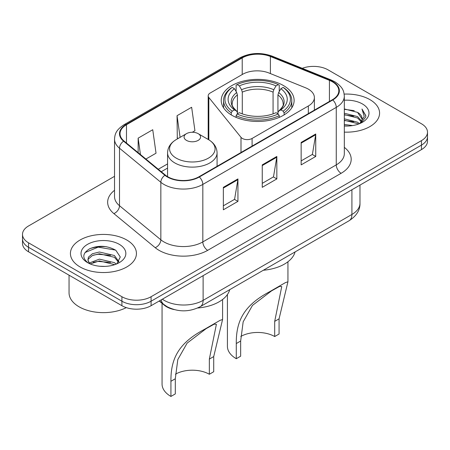 <?xml version="1.0" encoding="UTF-8"?>
<svg xmlns="http://www.w3.org/2000/svg" width="450" height="450" viewBox="0 0 450 450"><rect width="100%" height="100%" fill="white"/><g stroke="black" fill="none" stroke-linecap="round" stroke-linejoin="round"><path stroke-width="0.67" d="M308.34 89.134A20.633 11.914 0 0 0 305.584 87.801L268.976 73.001A20.633 11.914 0 0 0 242.55 74.334L210.201 93.015A6.879 3.971 0 0 0 208.187 95.822A6.879 3.971 0 0 0 208.834 97.498L240.998 137.323A6.879 3.971 0 0 0 252.096 138.454L308.34 105.981A20.633 11.914 0 0 0 314.381 97.56A20.633 11.914 0 0 0 308.34 89.134M283.449 85.539A36.45 21.043 0 0 0 243.731 80.978A36.45 21.043 0 0 0 221.231 100.418A36.45 21.043 0 0 0 231.907 115.296A36.45 21.043 0 0 0 271.626 119.858A36.45 21.043 0 0 0 294.126 100.418A36.45 21.043 0 0 0 283.449 85.539M174.189 309.594A20.633 11.914 180 0 1 164.346 305.229L159.221 301.005M106.183 246.667A27.506 15.879 0 0 0 90.079 248.58M114.531 176.327L28.541 225.968A20.633 11.914 0 0 0 22.5 234.394L22.5 243.377A20.633 11.914 0 0 0 28.541 251.797L121.911 305.702A20.633 11.914 0 0 0 151.088 305.702L421.459 149.608A20.633 11.914 0 0 0 427.5 141.182L427.5 136.693A20.633 11.914 0 0 1 421.459 145.114A20.633 11.914 0 0 0 427.5 136.693L427.5 132.199A20.633 11.914 0 0 0 421.459 123.778L328.089 69.874A20.633 11.914 0 0 0 302.259 68.31M22.5 234.394A20.633 11.914 0 0 0 28.541 242.814L121.911 296.719A20.633 11.914 0 0 0 151.088 296.719L151.088 301.213L421.459 145.114L151.088 301.213A20.633 11.914 0 0 1 121.911 301.213A20.633 11.914 0 0 0 151.088 301.213L151.088 305.702M28.541 242.814L28.541 247.309L121.911 301.213L28.541 247.309A20.633 11.914 0 0 1 22.5 238.882A20.633 11.914 0 0 0 28.541 247.309L28.541 251.797M369.911 99.63A33.008 19.058 0 0 0 344.166 94.101A33.008 19.058 0 0 1 369.911 99.63A33.008 19.058 0 0 1 379.581 113.108A33.008 19.058 0 0 0 369.911 99.63M126.771 240.007A33.008 19.058 0 0 0 90.799 235.873A33.008 19.058 0 0 0 70.419 253.485A33.008 19.058 0 0 0 80.089 266.957A33.008 19.058 0 0 0 116.061 271.091A33.008 19.058 0 0 0 136.44 253.485A33.008 19.058 0 0 0 126.771 240.007A33.008 19.058 0 0 0 90.799 235.873A33.008 19.058 0 0 0 70.419 253.485A33.008 19.058 0 0 0 80.089 266.957A33.008 19.058 0 0 0 116.061 271.091A33.008 19.058 0 0 0 136.44 253.485A33.008 19.058 0 0 0 126.771 240.007M332.37 81.776A22.005 12.707 180 0 1 338.816 90.759A22.005 12.707 180 0 1 332.37 99.742L198.934 176.782A22.005 12.707 180 0 1 165.347 175.084L124.014 141.002A22.005 12.707 180 0 1 120.032 133.712A22.005 12.707 180 0 1 126.478 124.729L242.218 57.909A22.005 12.707 180 0 1 270.399 56.486L329.434 80.353A22.005 12.707 180 0 1 332.37 81.776M332.758 81.551A22.556 13.022 0 0 0 329.749 80.089L270.714 56.227A22.556 13.022 0 0 0 241.824 57.684L126.09 124.504A22.556 13.022 0 0 0 123.564 141.182L164.897 175.269A22.556 13.022 0 0 0 199.322 177.007L332.758 99.968A22.556 13.022 0 0 0 332.758 81.551M223.346 187.341L223.346 209.801L237.938 201.375L237.938 178.914L223.346 187.341M223.346 205.813L234.585 199.328L237.876 179.662A5.501 3.178 -120 0 0 237.938 178.914M234.484 199.384L237.938 201.375M301.151 142.419L301.151 164.88L315.743 156.454L315.743 133.993L301.151 142.419M301.151 160.892L312.39 154.406L315.681 134.741A5.501 3.178 -120 0 0 315.743 133.993M312.289 154.463L315.743 156.454M262.249 164.88L262.249 187.341L276.84 178.914L276.84 156.454L262.249 164.88M262.249 183.352L273.488 176.867L276.778 157.202A5.501 3.178 -120 0 0 276.84 156.454M273.386 176.923L276.84 178.914M344.317 132.12A33.008 19.058 0 0 0 379.581 113.108A33.008 19.058 0 0 1 344.317 132.12M151.088 296.719L421.459 140.619A20.633 11.914 0 0 0 427.5 132.199M145.896 159.047L156.032 153.197L152.741 129.729L138.15 138.15L138.15 152.657M192.291 132.261L194.934 130.736L191.644 107.269L177.053 115.689L177.289 138.015M178.29 138.392L177.053 137.925M177.053 115.689L180.09 137.351M138.15 138.15L140.451 154.558M344.317 124.448L352.654 125.567M344.317 125.848L348.148 126.022M344.317 118.828L357.564 122.203L359.466 123.699M344.317 120.234L357.564 123.604L358.318 124.133M344.317 113.214L357.564 116.589L361.581 121.061M344.317 114.621L357.564 117.99L361.221 121.725M359.544 123.666A15.547 8.978 0 0 0 362.115 118.721A15.547 8.978 0 0 0 357.564 112.376L362.104 119.059M344.317 125.989A22.421 12.949 0 0 0 362.424 122.259A22.421 12.949 0 0 0 362.424 103.956A22.421 12.949 0 0 0 344.317 100.226M357.564 112.376L344.317 108.939M361.063 122.985L365.687 117.073L365.839 115.684L361.986 109.007L364.236 116.477L359.792 123.564M361.986 109.007L365.833 115.954M344.317 109.316L354.257 110.649M344.317 114.93L353.79 116.128M344.317 120.549L353.79 121.742M227.419 294.531L227.419 346.359A30.257 17.471 0 0 0 236.284 358.712L236.284 343.547C236.053 321.148 243.754 305.376 269.859 291.594L285.379 282.639L287.938 281.779L279.073 318.836L279.073 334.007L274.697 336.532A24.069 13.894 0 0 0 240.773 336.465M274.697 336.532L274.697 321.368L281.751 286.56L279.517 286.436L271.53 290.891L252.484 305.387L243.163 321.829L240.66 341.016L240.66 356.186L236.284 358.712M231.249 114.907L231.249 112.866L232.228 111.178A32.738 18.9 0 0 1 232.228 87.407L234.478 88.706A29.571 17.072 0 0 0 234.478 109.879L236.7 111.144L237.42 112.714L237.42 113.799M237.42 112.714L237.42 94.939L236.7 92.537L234.478 88.706M236.115 91.524L236.115 85.157L237.088 84.6A32.738 18.9 0 0 1 278.263 84.6L276.013 85.899A29.571 17.072 0 0 0 239.344 85.899L241.566 89.73L242.28 92.132L242.28 113.873M273.071 113.873L273.071 92.132L273.791 89.73L276.013 85.899M263.351 270.248A37.822 21.836 0 0 0 295.076 251.933M236.115 115.672A34.11 19.693 0 0 0 279.242 115.672L278.263 113.985A32.738 18.9 0 0 1 237.088 113.985L236.115 115.672L236.115 117.383M279.242 117.383L279.242 115.672M232.228 87.407L231.249 87.964A34.11 19.693 0 0 0 223.566 100.418A34.11 19.693 0 0 0 231.249 112.866M278.263 84.6L279.242 85.157L279.242 91.524M237.088 113.985L239.344 112.686A29.571 17.072 0 0 0 276.013 112.686L278.263 113.985M234.478 109.879L232.228 111.178M239.344 85.899L237.088 84.6M236.7 92.537A26.454 15.272 0 0 0 236.7 111.144L236.824 111.223C233.066 107.589 231.536 105.126 232.234 103.826A25.448 14.693 0 0 1 237.42 94.939M284.108 112.866A34.11 19.693 0 0 0 291.786 100.418A34.11 19.693 0 0 0 284.108 87.964L283.129 87.407A32.738 18.9 0 0 1 283.129 111.178L284.108 112.866L284.108 114.907M283.129 111.178L280.879 109.879A29.571 17.072 0 0 0 280.879 88.706L283.129 87.407M280.879 88.706L278.657 92.537L277.937 94.939L277.937 112.714L278.657 111.144L280.879 109.879M277.937 94.939A25.448 14.693 0 0 1 283.123 103.826C283.815 105.131 282.285 107.601 278.533 111.223L278.657 111.144A26.454 15.272 0 0 0 278.657 92.537M277.937 113.799L277.937 112.714M285.379 282.639L269.859 291.594L285.379 282.639M162.062 303.351L162.062 384.092A30.257 17.471 0 0 0 170.927 396.444L170.927 381.279C170.696 358.886 178.397 343.108 204.502 329.332L220.022 320.372L222.581 319.511L213.716 356.574L213.716 371.739L209.34 374.265A24.069 13.894 0 0 0 175.416 374.197M209.34 374.265L209.34 359.1L216.394 324.298L214.161 324.169L206.173 328.624L187.127 343.119L177.806 359.561L175.303 378.754L175.303 393.919L170.927 396.444M186.486 140.394A8.252 4.764 0 0 0 198.157 140.394A8.252 4.764 0 0 0 198.157 133.656L208.406 139.573A22.742 13.129 0 0 1 208.406 158.141A22.742 13.129 0 0 1 176.243 158.141A22.742 13.129 0 0 1 176.243 139.573C170.64 142.898 167.749 147.319 167.563 152.831A24.756 14.293 0 0 0 174.814 162.934A24.756 14.293 0 0 0 201.797 166.033A24.756 14.293 0 0 0 217.08 152.831C216.894 147.319 214.003 142.898 208.406 139.573L198.157 133.656A8.252 4.764 0 0 0 186.486 133.656A8.252 4.764 0 0 0 186.486 140.394M197.618 308.008A37.822 21.836 0 0 0 229.719 289.665M220.022 320.372L204.502 329.332L220.022 320.372M69.047 275.181L69.047 292.787A34.386 19.851 0 0 0 79.116 306.827A34.386 19.851 0 0 0 126.276 307.626M99.675 266.248L104.912 266.4M89.392 262.957L99.405 259.138L114.424 262.648L116.241 264.111M90.315 263.919L99.405 260.921L114.75 264.656M89.55 263.649L87.941 259.886A15.547 8.978 0 0 0 90.456 264.043M87.941 259.886L88.414 257.164L92.436 253.732L99.405 252.006L114.424 255.516L118.89 261.686M87.981 260.106L88.414 258.947L92.436 255.516L99.405 253.789L114.424 257.299L118.536 262.148M116.769 263.891L120.285 256.989L115.841 250.296C107.319 245.548 98.595 245.042 89.674 248.777C82.356 253.299 81.894 258.047 88.296 263.025L88.374 263.076M119.284 244.328A22.421 12.949 0 0 0 87.576 244.328A22.421 12.949 0 0 0 87.576 262.637A22.421 12.949 0 0 0 119.284 262.637A22.421 12.949 0 0 0 119.284 244.328M85.016 252.546L98.184 247.14L115.538 250.093M93.24 255.167L98.184 254.273L110.571 255.336M93.24 262.299L98.184 261.405L110.571 262.468M164.346 304.858L164.346 305.229M208.834 97.498L208.834 139.826M240.998 137.323L240.998 152.494M252.096 138.454L252.096 146.093M308.34 105.981L308.34 113.619M162.366 299.188A27.506 15.879 0 0 0 164.216 300.369A27.506 15.879 0 0 0 203.119 300.369L351.917 214.459A27.506 15.879 0 0 0 359.978 203.231C360.18 210.054 356.541 215.899 349.071 220.753L200.267 306.664A13.753 7.942 60 0 0 203.119 300.369L203.119 275.664M351.917 189.754L351.917 214.459A13.753 7.942 60 0 1 349.071 220.753M161.252 299.835A13.753 9.197 129.5 0 0 163.648 304.307L159.474 300.859M421.459 149.608L421.459 140.619M121.911 305.702L121.911 296.719M344.317 147.352A34.386 19.851 180 0 1 341.123 173.301L207.686 250.341A6.879 3.971 60 0 1 202.826 241.914L336.262 164.88A27.506 15.879 0 0 0 344.317 153.647L344.317 96.148A27.506 15.879 180 0 1 336.262 107.381A6.879 3.971 -120 0 0 332.758 99.968M207.686 250.341A34.386 19.851 180 0 1 159.058 250.341A34.386 19.851 180 0 1 155.205 247.686L113.873 213.604A34.386 19.851 180 0 1 114.531 190.305M163.924 241.914A27.506 15.879 0 0 0 202.826 241.914L202.826 184.416A27.506 15.879 180 0 1 160.841 182.295L119.503 148.213A27.506 15.879 180 0 1 114.531 139.106L114.531 196.605A27.506 15.879 0 0 0 119.503 205.712L160.841 239.794A27.506 15.879 0 0 0 163.924 241.914M344.317 96.148C343.873 91.423 343.434 87.491 334.839 81.771L331.223 80.016A6.879 3.223 112 0 0 329.749 80.089M331.223 80.016L272.188 56.154C260.798 52.121 249.981 52.706 239.749 57.904A6.879 3.971 60 0 1 241.824 57.684M126.09 124.504A6.879 3.971 -120 0 0 124.014 124.729C115.672 130.196 114.913 134.314 114.531 139.106M123.564 141.182A6.879 4.601 129.5 0 0 119.503 148.213L119.503 205.712A6.879 4.601 -50.5 0 1 113.873 213.604M272.188 56.154A6.879 3.223 112 0 0 270.714 56.227M164.897 175.269A6.879 4.601 129.5 0 0 160.841 182.295L160.841 239.794A6.879 4.601 -50.5 0 1 155.205 247.686M199.322 177.007A6.879 3.971 60 0 1 202.826 184.416L336.262 107.381L336.262 164.88A6.879 3.971 60 0 0 341.123 173.301M126.478 124.729L126.478 143.032M329.434 80.353L329.434 101.441M270.399 56.486L270.399 73.581M242.218 57.909L242.218 74.531M167.563 163.901L158.282 169.256M262.249 165.589L276.778 157.202M301.151 143.128L315.681 134.741M223.346 188.049L237.876 179.662M273.071 92.132A25.448 14.693 0 0 0 242.28 92.132M273.791 89.73A26.454 15.272 0 0 0 241.566 89.73M240.66 341.016L236.284 343.547M279.073 318.836L274.697 321.368M175.303 378.754L170.927 381.279M213.716 356.574L209.34 359.1M208.187 95.822L208.187 139.449M314.381 97.56L314.381 110.126M200.267 306.664C189.203 312.227 178.132 312.227 167.062 306.664L163.648 304.307M359.978 203.231L359.978 185.102M239.749 57.904L124.014 124.729M167.563 168.086L161.269 171.72M287.938 281.779L287.938 261.759M223.566 107.831L223.566 100.418M291.786 107.831L291.786 100.418M222.581 319.511L222.581 299.492M217.08 166.303L217.08 152.831M167.563 176.636L167.563 152.831M186.486 133.656L176.243 139.573"/></g></svg>
